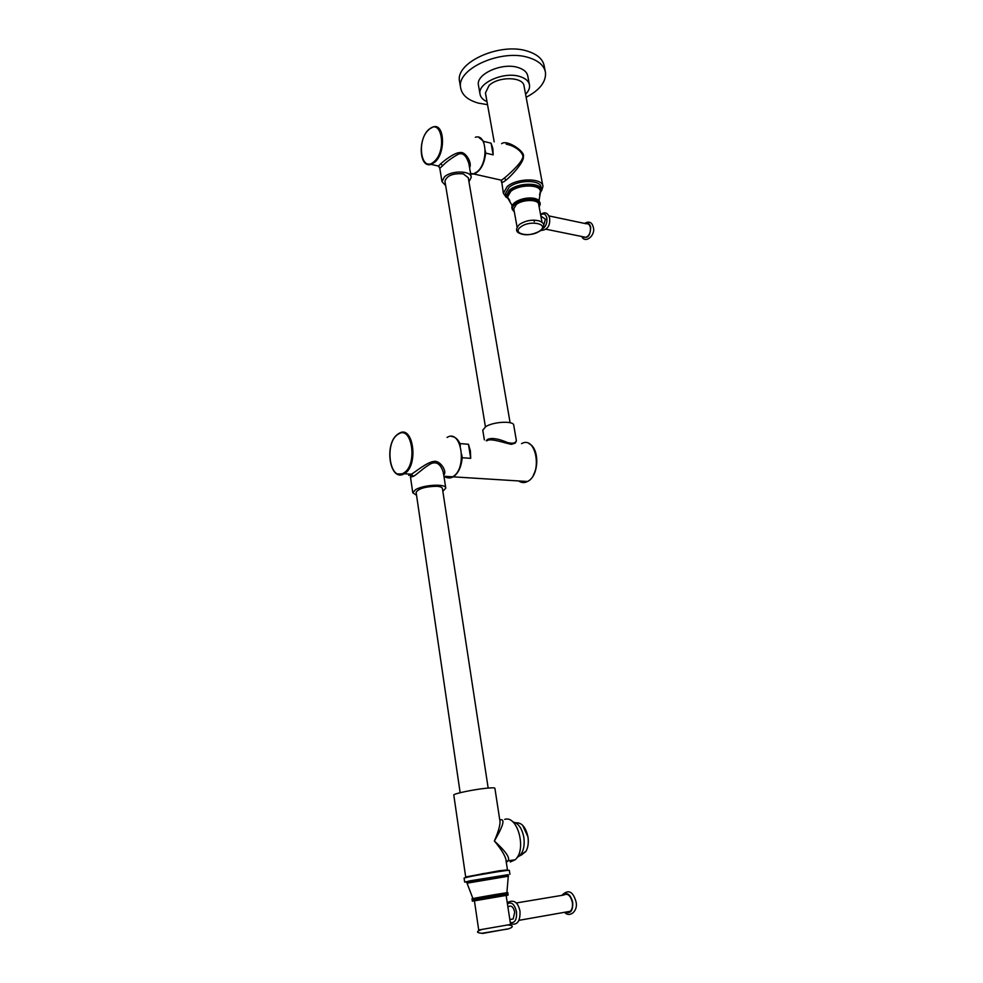 <?xml version="1.0" encoding="UTF-8"?>
<svg xmlns="http://www.w3.org/2000/svg" width="983" height="983" viewBox="0 0 983 983"><rect width="100%" height="100%" fill="white"/><g stroke="black" fill="none" stroke-linecap="round" stroke-linejoin="round"><path stroke-width="1.47" d="M475.33 137.264C487.076 133.11 488.6 163.153 477.013 171.914L473.462 173.917L470.685 174.114L473.953 174.028C480.441 171.153 484.349 164.173 485.676 153.09L493.159 154.859L492.839 148.408L491.082 143.186L483.611 141.368L478.647 137.276M500.2 179.926L501.502 180.221L504.328 178.095C507.326 175.736 520.892 163.829 522.428 158.251C524.91 155.191 518.016 146.528 506.257 144.182M485.676 153.09L485.233 150.571M483.882 142.916L483.611 141.368M493.159 154.859L491.082 143.186M469.579 167.7C472.491 163.092 465.438 151.357 460.339 152.549C454.293 152.353 443.419 161.384 440.802 163.719L438.443 166.053L439.266 166.963M445.668 185.676L441.969 181.572L444.463 176.854C451.529 170.17 471.299 170.551 471.226 177.296L468.928 163.915C466.507 155.805 463.042 152.537 458.52 154.073C451.615 157.968 446.319 161.863 442.633 165.734L439.794 168.314L438.443 166.053L431.132 164.407L434.633 162.33C446.036 153.262 444.648 122.58 433.098 126.942L429.006 129.252M471.226 177.296L468.965 181.83M510.091 422.715L468.277 177.763L463.276 173.856C453.04 173.094 446.933 175.527 444.93 181.167L485.43 426.843M486.192 440.703L487.74 439.278C492.09 437.632 498.627 438.701 507.351 442.497C512.708 443.861 515.706 443.21 516.358 440.544L513.765 425.369C514.256 420.601 493.478 421.535 485.663 426.696L482.764 430.185L484.361 439.868M486.941 440.765C490.247 437.582 506.331 443.652 511.492 444.316L515.203 443.124L516.333 441.06M444.697 476.313C447.376 478.291 450.202 478.475 453.163 476.841C458.299 473.413 461.31 467.036 462.194 457.722L461.691 454.515M470.697 458.348L468.449 444.267L470.365 450.816L470.697 458.348L462.194 457.722M468.449 444.267L459.958 443.579C457.832 439.106 455.055 436.735 451.615 436.489M460.351 446.061L459.958 443.579M447.056 437.435C461.629 428.256 467.613 469.112 452.635 476.78L452.598 476.804C449.636 478.438 446.81 478.254 444.132 476.276M443.726 474.936C447.67 471.852 440.003 459.86 433.847 461.457C427.15 461.949 414.236 472.835 411.386 474.187L411.336 474.211C408.363 475.858 407.908 475.833 409.997 474.125M443.37 473.671L443.345 472.454C440.851 464.504 436.956 461.482 431.648 463.374C425.307 466.237 416.141 475.145 413.45 476.3L410.501 477.173L412.774 492.766L416.559 495.321M442.841 491.34L445.766 488.17C446.552 483.476 423.39 484.644 415.428 489.767L412.774 492.766M488.17 788.059L442.436 488.662C442.289 487.335 440.347 486.536 436.587 486.278C425.442 486.536 418.623 488.551 416.116 492.323L460.155 792.716M499.782 819.945C505.385 818.323 503.579 825.339 494.375 840.993C499.032 830.205 500.814 823.078 499.72 819.613L494.904 788.329C494.904 787.702 492.053 787.666 486.339 788.231C473.831 789.447 453.519 793.686 453.79 795.014L465.684 876.983L469.407 876.738M503.874 870.864L507.474 869.906L498.922 870.815L465.684 876.983M510.238 861.968L515.067 859.806L507.99 860.813C510.398 858.122 505.864 851.511 494.375 840.993C502.116 850.27 506.048 857.102 506.171 861.477L507.474 869.906M482.592 873.678L474.408 875.706L501.355 871.122L482.592 873.678L472.602 876.013M509.919 874.366L509.305 870.41C511.271 869.427 479.778 874.465 468.166 876.996L464.087 878.065L464.664 882.034L508.236 874.87M466.421 882.009L464.664 882.034M467.171 883.398L466.384 881.751L470.169 880.793L508.211 874.661L508.444 876.197L467.036 883.176L472.934 898.56M501.379 893.559L501.748 895.98L473.634 900.895L473.278 898.487L494.326 894.702L506.134 892.834L506.22 895.304L506.958 895.181L506.589 892.773L507.584 892.65L507.474 895.144L508.113 895.046L507.793 892.638L508.051 895.108M507.793 892.662L507.658 895.157L507.867 892.65M471.987 898.794L472.897 901.116L471.987 898.794L473.278 898.499M501.699 895.98L501.33 893.559M474.445 900.969L473.634 900.895M508.051 895.12L506.159 895.513M507.953 895.058L507.498 892.662M506.958 895.181L507.867 895.071M506.503 895.243L505.95 892.859M501.748 895.98L506.319 895.267M474.433 900.846L506.147 895.415L510.582 924.462L478.696 929.992L474.433 900.846M502.559 895.845L502.19 893.424M502.878 895.796L502.51 893.375M503.652 895.673L503.284 893.252M503.947 895.624L503.579 893.215M504.66 895.513L504.291 893.105M504.918 895.476L504.549 893.068M505.545 895.378L505.176 892.969M505.778 895.353L505.409 892.933M507.117 895.157L506.749 892.748M507.474 895.108L507.105 892.699M507.597 895.095L507.228 892.687M472.012 898.794L472.356 901.202L471.987 898.806M472.454 901.165L472.11 898.757M472.516 901.153L472.159 898.745M472.712 901.104L472.368 898.683M472.811 901.079L472.454 898.671M473.106 901.006L472.762 898.597M473.241 900.981L472.884 898.573M473.806 900.87L473.45 898.45M474.285 900.772L473.929 898.351M474.494 900.723L474.138 898.315M475.059 900.612L474.703 898.192M475.305 900.563L474.949 898.155M475.956 900.44L475.6 898.02M476.227 900.391L475.87 897.97M476.964 900.256L476.608 897.835M477.271 900.195L476.915 897.774M478.07 900.059L477.713 897.639M478.082 900.047L477.726 897.626M478.402 899.986L478.045 897.565M479.212 899.85L478.856 897.43M479.286 899.826L478.93 897.405M479.63 899.764L479.274 897.332M480.429 899.629L480.073 897.196M480.576 899.592L480.22 897.16M480.957 899.519L480.589 897.098M481.731 899.396L481.375 896.963M481.94 899.347L481.584 896.914M482.334 899.273L481.977 896.852M483.095 899.15L482.739 896.717M483.378 899.089L483.022 896.656M483.796 899.015L483.427 896.582M484.521 898.892L484.152 896.471M484.865 898.831L484.508 896.398M485.295 898.757L484.926 896.324M485.983 898.634L485.627 896.213M486.401 898.56L486.032 896.127M486.831 898.487L486.474 896.054M487.482 898.376L487.126 895.943M487.961 898.29L487.593 895.857M488.404 898.204L488.035 895.783M489.006 898.106L488.649 895.685M489.534 898.007L489.178 895.587M489.989 897.934L489.62 895.513M490.542 897.848L490.185 895.415M491.119 897.737L490.763 895.316M491.561 897.663L491.205 895.23M492.078 897.59L491.709 895.157M492.704 897.467L492.336 895.046M493.147 897.393L492.778 894.972M493.589 897.332L493.233 894.899M494.265 897.209L493.896 894.776M494.695 897.135L494.326 894.702M495.088 897.074L494.719 894.653M495.788 896.951L495.42 894.53M496.206 896.877L495.85 894.456M496.538 896.84L496.169 894.407M497.275 896.705L496.906 894.284M497.681 896.631L497.312 894.211M497.939 896.607L497.57 894.174M498.7 896.471L498.332 894.038M499.094 896.41L498.725 893.977M499.29 896.385L498.922 893.965M500.064 896.25L499.696 893.817M500.433 896.189L500.064 893.768M500.556 896.177L500.187 893.756M501.355 896.041L500.986 893.621M509.833 919.535L513.2 918.945L514.699 912.126C513.384 906.916 511.307 905.085 508.494 906.67L507.879 906.768M513.2 918.945L510.435 919.424M516.308 902.959L563.664 895.071C567.572 892.957 570.459 895.341 572.339 902.247C572.88 906.277 572.204 909.287 570.287 911.29L566.429 911.978M501.514 871.196L495.334 872.019M474.408 875.706L496.182 871.466M506.171 861.403L507.99 860.813L506.306 862.349M515.067 859.806C527.072 850.356 517.709 814.747 504.697 819.404M507.412 861.624L506.134 861.12M501.404 180.196L501.355 182.002C501.932 182.875 503.505 182.224 506.073 180.036C509.538 177.726 524.455 162.183 523.361 156.592C525.647 151.837 506.958 139.107 501.613 143.69M494.191 141.871L485.442 92.967L489.067 85.496C498.59 76.023 523.804 76.686 524.074 86.295L542.96 186.463L541.572 190.813M506.319 197.485L503.37 193.307L507.228 186.5C517.181 177.751 542.923 177.825 542.96 186.463M529.518 85.238L527.834 76.355C527.183 72.275 523.902 69.314 518.004 67.495C502.227 62.31 476.128 73.946 478.389 84.894L479.974 93.79C477.713 82.941 503.898 71.366 519.688 76.477C525.598 78.271 528.879 81.196 529.518 85.238C529.849 88.273 528.535 91.284 525.573 94.27M479.974 93.79C480.429 97.157 482.776 99.787 487.003 101.667M460.572 87.401L459.479 81.061C455.51 62.224 500.605 41.999 527.674 51.227C537.627 54.421 543.169 59.471 544.287 66.402L545.516 72.73C544.41 65.836 538.868 60.823 528.903 57.665C501.809 48.523 456.628 68.687 460.572 87.401C461.752 94.896 467.724 100.143 478.5 103.141L487.543 104.665M545.516 72.73C546.032 82.044 539.569 90.227 526.138 97.268M541.559 190.051L541.055 187.372C541.006 179.619 517.906 179.557 508.973 187.397L505.483 193.516L505.975 196.207L509.452 190.1C518.41 182.273 541.522 182.322 541.559 190.051L539.544 194.843M509.845 200.606L505.975 196.207M507.486 196.784L510.546 190.333C518.827 183.121 540.171 183.157 540.208 190.309L540.232 190.579M509.624 200.286L507.511 197.055L510.742 191.415C519.024 184.202 540.38 184.226 540.417 191.378L540.208 190.309M539.716 194.253L540.417 191.378M535.207 198.836L536.054 198.812L536.325 200.741L536.878 199.131L537.099 201.073L537.615 199.5L537.787 201.429L538.266 199.905L538.377 201.847L538.819 200.348L538.881 202.289L539.163 200.692L539.79 203.8L540.011 202.4M511.885 207.708L512.598 209.047L511.922 207.069M536.362 200.434L530.881 199.586L523.865 200.348L516.014 203.506L513.286 205.877L512.143 208.322L512.045 206.442M512.278 207.72L512.278 205.816L507.793 198.136M512.512 207.106L512.61 205.189M512.843 206.491L513.052 204.55M513.286 205.877L513.593 203.936M513.839 205.263L513.544 203.628L514.232 203.334M514.465 204.661L514.183 203.039L514.957 202.744M515.203 204.071L514.908 202.449L516.616 201.331L524.799 198.455L533.892 198.259L535.157 198.541L535.452 200.163M512.18 209.33L514.342 211.935M540.294 203.899L539.2 207.155M517.095 227.171L513.777 208.789L516.247 204.562C522.551 199.193 538.684 199.168 538.696 204.489L542.075 222.551M536.116 200.36L535.809 198.726M512.118 208.752L511.824 207.13M512.168 208.15L511.873 206.528M512.327 207.548L512.032 205.926M512.585 206.934L512.303 205.312M512.966 206.319L512.671 204.685M513.433 205.705L513.138 204.071M513.998 205.091L513.704 203.469M514.662 204.489L514.367 202.867M515.424 203.911L515.129 202.289M516.05 203.8L515.756 202.179M516.014 203.506L515.719 201.884M516.259 203.358L515.964 201.724M516.886 203.272L516.591 201.638M516.911 202.965L516.616 201.331M517.169 202.817L516.874 201.183M517.808 202.756L517.5 201.134M517.881 202.449L517.586 200.815M518.164 202.314L517.869 200.679M518.778 202.289L518.483 200.655M518.913 201.97L518.619 200.335M519.208 201.834L518.913 200.213M519.81 201.834L519.515 200.213M519.995 201.515L519.7 199.893M520.314 201.404L520.019 199.77M520.904 201.429L520.597 199.795M521.137 201.11L520.843 199.488M521.457 201.011L521.162 199.377M522.022 201.06L521.727 199.426M522.317 200.753L522.022 199.119M522.649 200.655L522.354 199.021M523.189 200.741L522.882 199.107M523.521 200.434L523.226 198.799M523.865 200.348L523.57 198.713M524.369 200.458L524.074 198.824M524.75 200.163L524.455 198.529M525.094 200.09L524.799 198.455M525.573 200.225L525.266 198.591M525.991 199.942L525.696 198.308M526.347 199.881L526.04 198.259M526.777 200.041L526.47 198.419M527.232 199.77L526.937 198.136M527.588 199.733L527.281 198.099M527.969 199.918L527.674 198.283M528.473 199.66L528.166 198.025M528.817 199.635L528.51 198.001M529.161 199.832L528.854 198.21M529.69 199.598L529.382 197.964M530.021 199.586L529.726 197.952M530.316 199.807L530.021 198.185M530.881 199.586L530.574 197.952M531.201 199.598L530.906 197.964M531.447 199.844L531.152 198.21M532.036 199.635L531.729 198.001M532.344 199.66L532.049 198.025M532.54 199.918L532.233 198.283M533.142 199.733L532.835 198.111M533.45 199.77L533.142 198.148M533.585 200.053L533.278 198.419M534.199 199.893L533.892 198.259M534.482 199.942L534.174 198.32M534.568 200.237L534.26 198.603M535.194 200.102L534.887 198.468M519.798 224.247L520.376 223.841C526.151 220.487 532.184 219.442 538.463 220.72C544.84 222.686 545.43 226.078 540.245 230.87C531.57 235.367 524.258 235.969 518.287 232.676C515.694 230.931 516.026 228.253 519.282 224.64M534.285 221.63L534.42 220.131M543.673 225.611L545.405 219.135L540.871 216.1M534.408 220.131L534.174 220.991L534.273 220.131M548.932 215.916L586.138 223.755C588.264 223.374 589.677 224.591 590.378 227.429C590.795 232.357 589.333 235.674 585.991 237.358L583.398 236.829M440.802 163.719L442.633 165.734M426.106 163.706L431.132 164.407C419.176 168.449 417.64 139.119 428.834 129.412M428.809 129.67C415.981 140.569 421.24 173.708 434.019 161.654C447.24 150.817 441.564 116.916 428.809 129.67M487.531 440.519L487.74 439.278M521.518 443.652C536.485 434.916 542.862 474.199 527.49 481.498L527.453 481.523C524.406 483.071 521.506 482.899 518.729 480.982M397.095 473.978L404.296 473.769C419.004 465.831 413.315 423.956 399.024 433.429L398.508 433.712M411.386 474.187L413.45 476.3M410.525 476.681L411.336 474.211L404.332 473.732C389.551 482.776 383.665 443.136 398.09 433.982M398.054 434.326C384.07 442.436 389.673 482.432 403.644 473.032C418.107 465.156 411.988 424.005 398.054 434.326M507.425 903.832C511.541 901.534 514.564 904.188 516.505 911.806C516.96 919.719 514.895 923.283 510.288 922.509M562.804 895.218C567.08 891.864 570.386 894.186 572.708 902.173C573.101 910.553 570.718 913.871 565.569 912.126M569.157 912.027L568.432 911.622M482.1 933.383L484.091 933.014M506.921 929.058L482.714 933.432M512.831 821.923C518.324 823.078 521.985 828.214 523.841 837.332C524.885 845.675 523.411 851.88 519.454 855.96L517.132 857.385M520.044 855.714L526.102 851.143C528.117 847.174 528.719 842.431 527.932 836.877C525.758 827.084 521.727 822.402 515.866 822.808L515.547 822.771M521.113 855.198L525.598 851.72M526.642 481.473L520.572 481.092M535.047 451.418C537.824 459.626 537.246 467.576 533.302 475.293M506.073 180.036L504.328 178.095M540.675 215.044C543.648 212.967 545.712 213.962 546.855 218.042C547.298 223.276 545.798 226.901 542.37 228.879M585.364 223.596C587.994 222.563 589.763 223.768 590.685 227.22C590.341 235.773 587.662 238.93 582.624 236.682M520.671 226.987C510.939 234.052 531.004 237.972 539.876 230.858C549.89 223.891 529.69 219.688 520.671 226.987M473.953 174.028L501.502 180.221L503.37 193.307M470.538 173.266L473.462 173.917M441.969 181.572L439.794 168.314M529.1 443.726C539.962 448.359 539.126 476.337 527.502 481.498L453.163 476.841M443.935 476.264L452.598 476.804M445.766 488.17L443.345 472.454M508.285 876.172L506.896 892.736M507.253 902.664C513.716 899.162 517.967 902.013 519.995 911.216C520.339 921.476 517.169 925.642 510.472 923.701M570.287 911.29L518.987 920.334M561.834 895.378C568.174 889.062 572.892 891.139 575.977 901.608C578.459 910.897 569.636 918.208 564.611 912.298M507.793 925.064C516.567 925.15 510.705 929.058 505.299 929.39L481.854 933.285C476.153 932.732 476.079 931.479 481.633 929.549M517.857 856.181L519.454 855.96L526.102 851.143C528.154 847.162 528.78 842.406 527.969 836.877L522.624 825.253M507.314 195.986L507.511 197.055M540.38 192.508L539.016 200.679M540.564 214.466C544.852 211.456 547.863 212.635 549.583 218.017C550.357 225.906 547.42 230.059 540.797 230.452M585.991 237.358L546.155 229.26M584.553 223.424C589.1 220.917 591.999 222.17 593.265 227.171C595.981 235.355 585.008 244.189 581.776 236.498"/></g></svg>
